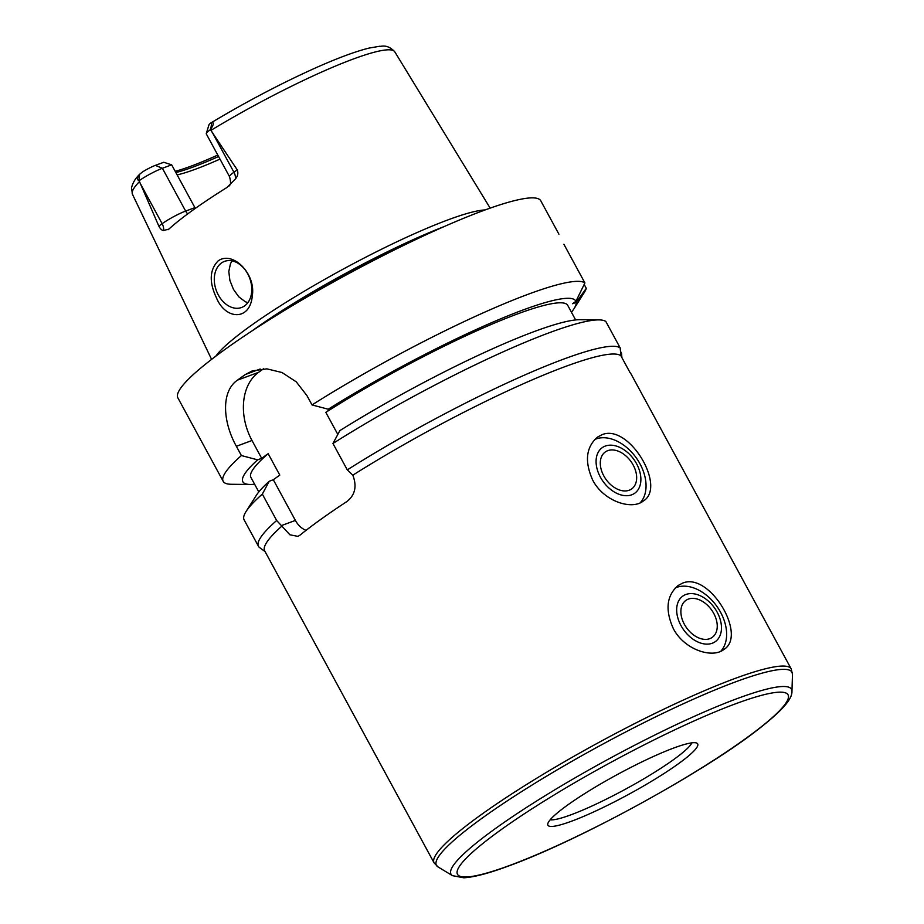 <?xml version="1.0" encoding="UTF-8"?>
<svg xmlns="http://www.w3.org/2000/svg" width="924" height="924" viewBox="0 0 924 924"><rect width="100%" height="100%" fill="white"/><g stroke="black" fill="none" stroke-linecap="round" stroke-linejoin="round"><path stroke-width="1.39" d="M673.296 628.539C665.003 609.932 666.585 595.61 678.043 585.562L682.432 583.206C709.17 571.332 747.655 635.389 723.862 649.48C712.104 658.939 683.968 649.457 673.296 628.539M720.789 651.235A39.328 26.611 54.4 0 0 717.29 606.929A39.328 26.611 54.4 0 0 676.541 587.433A39.328 26.611 54.4 0 0 675.271 587.953M688.334 599.099A22.707 15.362 54.4 0 0 685.839 600.415A22.707 15.362 54.4 0 0 686.578 627.823A22.707 15.362 54.4 0 0 712.3 637.329A22.707 15.362 54.4 0 0 712.704 611.642A22.707 15.362 54.4 0 0 688.334 599.099M685.839 594.502A27.974 18.93 54.4 0 0 690.009 636.855A27.974 18.93 54.4 0 0 721.344 625.248A27.974 18.93 54.4 0 0 685.839 594.502M592.711 480.11C584.418 461.515 586.001 447.181 597.458 437.133L601.847 434.788C628.586 422.915 667.07 486.971 643.266 501.051C631.508 510.51 603.384 501.027 592.711 480.11M640.193 502.818A39.328 26.611 54.4 0 0 636.705 458.5A39.328 26.611 54.4 0 0 595.957 439.004A39.328 26.611 54.4 0 0 594.686 439.535M607.738 450.669A22.707 15.362 54.4 0 0 605.255 451.986A22.707 15.362 54.4 0 0 605.994 479.394A22.707 15.362 54.4 0 0 631.704 488.9A22.707 15.362 54.4 0 0 632.12 463.224A22.707 15.362 54.4 0 0 607.738 450.669M605.255 446.084A27.974 18.93 54.4 0 0 609.424 488.438A27.974 18.93 54.4 0 0 640.759 476.819A27.974 18.93 54.4 0 0 605.255 446.084M791.949 691.325A193.74 25.953 151.5 0 0 608.858 758.904A193.74 25.953 151.5 0 0 452.46 875.652L463.802 877.8C474.139 877.211 489.339 873.18 509.401 865.696C579.51 840.216 701.455 773.261 755.451 731.508C781.6 711.411 792.272 699.376 791.949 691.325L792.48 674.381L791.233 668.953L630.653 373.25A203.199 27.223 151.5 0 0 630.018 372.557L620.94 355.844L620.177 347.886A206.479 27.662 151.5 0 0 347.285 469.877L352.818 475.179C357.08 486.243 355.128 495.01 346.95 501.501A203.199 27.223 151.5 0 0 299.861 535.25L297.909 536.37L289.928 534.8L276.657 520.501A206.479 27.662 151.5 0 0 258.466 546.28A206.479 27.662 151.5 0 0 259.656 547.62L265.072 551.593M306.098 530.318A19.67 14.241 69.7 0 1 295.391 520.42L273.308 479.741L279.787 475.098L268.156 453.684L261.677 458.339L251.998 440.494A52.437 37.976 69.7 0 1 258.581 372.326L263.513 368.792M620.94 355.844A203.199 27.223 151.5 0 0 352.818 475.179M282.201 525.802A203.199 27.223 151.5 0 0 264.668 550.843L434.084 862.866A203.199 27.223 151.5 0 1 599.676 741.995A203.199 27.223 151.5 0 1 791.233 668.953M276.657 520.501L262.335 494.109L269.231 481.254L273.308 479.741M261.677 458.339L257.611 459.84L241.395 455.555L236.371 446.292C222.788 421.979 220.778 391.533 237.456 380.157A206.479 27.662 -28.5 0 1 245.31 374.532L252.252 370.905L266.851 368.849L281.97 372.511L296.223 381.808L306.987 395.668L312.023 404.931L328.228 409.216L332.305 407.715L325.826 412.358L337.445 433.76L338.623 432.929M620.512 351.386L621.54 353.268L621.887 357.576M620.177 347.886L605.844 321.506A206.479 27.662 151.5 0 0 598.914 319.889A206.479 27.662 151.5 0 0 332.952 443.485L347.285 469.877M571.783 821.124A85.216 11.411 151.5 0 0 657.946 777.361A85.216 11.411 151.5 0 0 697.019 743.243A85.216 11.411 151.5 0 0 617.347 774.531A85.216 11.411 151.5 0 0 547.713 824.324A85.216 11.411 151.5 0 0 571.783 821.124M550.161 819.807A81.936 10.973 151.5 0 0 571.067 814.772A81.936 10.973 151.5 0 0 645.506 777.812A81.936 10.973 151.5 0 0 691.903 742.85M232.109 260.88L230.515 263.571L228.794 271.425L229.903 280.446L233.46 289.374L238.808 296.847L245.23 301.698L247.851 302.679M216.297 297.47C209.032 281.982 209.621 269.808 218.064 260.961C232.49 250.277 256.017 273.631 252.31 295.622C250.288 321.206 225.352 320.166 216.297 297.47M221.413 263.028A24.578 17.799 -110.3 0 0 217.256 292.839A24.578 17.799 -110.3 0 0 241.58 307.484A24.578 17.799 -110.3 0 0 249.723 278.251A24.578 17.799 -110.3 0 0 224.486 261.388A24.578 17.799 -110.3 0 0 221.413 263.028M206.295 133.53L208.963 124.821A12.324 1.652 -28.5 0 1 210.014 123.573L211.769 122.522C214.125 122.361 213.779 124.555 210.741 129.117L210.395 129.637A18.873 2.529 151.5 0 0 206.295 133.53A18.873 2.529 151.5 0 0 206.306 133.911L229.556 176.727C232.167 186.66 228.702 184.788 229.187 185.92M210.014 123.573L211.769 122.522L210.741 129.117M210.395 129.637L237.249 169.866L233.934 172.245A18.873 2.529 151.5 0 0 230.434 175.098A18.873 2.529 151.5 0 0 229.556 176.727M177.142 174.902A111.434 14.923 151.5 0 0 195.923 169.034A111.434 14.923 151.5 0 0 219.981 159.101M195.334 208.374L194.918 207.646L185.643 211.076A18.873 2.529 151.5 0 0 167.671 220.085A18.873 2.529 151.5 0 0 162.139 223.7A9.829 6.653 -125.6 0 1 163.56 230.469L168.849 229.129A152.171 20.386 151.5 0 1 226.9 187.514L235.354 179.002C237.815 176.195 238.438 173.146 237.249 169.866M171.668 164.83L162.393 168.272A18.873 2.529 151.5 0 0 139.189 180.677L138.935 180.584C136.729 179.787 137.075 177.593 139.963 173.989L142.55 171.922A12.324 1.652 -28.5 0 1 155.371 165.373L163.744 162.266L171.668 164.83L194.918 207.646M140.298 183.483L162.139 223.7L158.824 226.08L139.478 181.578A149.272 19.993 151.5 0 0 132.444 194.271L131.52 187.918C132.64 182.964 135.32 178.459 139.57 174.393L138.935 180.584M139.478 181.578L139.189 180.677M168.029 229.741L168.849 229.129M158.824 226.08C160.43 229.071 162.012 230.526 163.56 230.469M485.146 209.933A158.732 21.264 151.5 0 0 342.989 269.231A158.732 21.264 151.5 0 0 215.823 356.156M175.202 171.321A115.292 15.442 151.5 0 0 217.787 155.059M175.86 172.545A113.329 15.177 151.5 0 0 218.572 156.502M598.914 319.889L579.937 319.704A189.42 25.375 151.5 0 0 339.859 430.63L332.952 443.485M571.448 312.22A189.42 25.375 151.5 0 0 573.989 308.732A189.42 25.375 151.5 0 0 576.195 302.367L572.557 303.719L575.918 301.305L584.904 282.94A206.479 27.662 151.5 0 0 312.023 404.931M584.904 282.94L563.883 244.225M584.187 284.465L586.278 288.323L576.195 302.367M573.989 308.732L584.153 292.712A206.479 27.662 151.5 0 0 586.278 288.323M558.928 234.211L540.783 200.808A206.479 27.662 151.5 0 0 346.13 275.029A206.479 27.662 151.5 0 0 177.87 397.851L223.192 481.335A206.479 27.662 151.5 0 0 231.335 484.28L250.312 484.476A189.42 25.375 151.5 0 0 254.62 484.245M241.395 455.555A206.479 27.662 151.5 0 0 223.192 481.335M575.918 301.305A189.42 25.375 151.5 0 0 328.228 409.216M575.629 319.935L567.729 305.37A180.261 24.139 151.5 0 0 325.826 412.358M262.335 494.109A206.479 27.662 151.5 0 0 246.084 511.469A206.479 27.662 151.5 0 0 244.132 519.889L258.466 546.28M269.231 481.254A189.42 25.375 151.5 0 0 256.26 495.449L246.084 511.469M257.611 459.84A189.42 25.375 151.5 0 0 250.312 484.476M268.156 453.684A180.261 24.139 151.5 0 0 250.901 477.396L258.801 491.949M295.391 520.42L281.82 525.444M792.48 674.381A202.321 27.096 151.5 0 0 601.281 744.952A202.321 27.096 151.5 0 0 437.953 866.874L434.084 862.866M510.221 865.257A188.069 25.191 151.5 0 0 784.384 705.185A188.069 25.191 151.5 0 0 573.758 783.263A188.069 25.191 151.5 0 0 510.221 865.257M212.093 132.017L233.934 172.245A9.829 6.653 54.4 0 1 235.354 179.002M155.371 165.373L162.393 168.272L185.643 211.076A9.829 7.115 -110.3 0 0 187.711 213.883M210.799 122.996C244.872 102.529 278.771 84.627 312.52 69.277C336.163 58.605 355.024 51.536 369.103 48.071L379.787 46.246C381.196 46.824 387.052 43.509 394.791 51.825A149.272 19.993 151.5 0 0 210.972 130.33M258.581 372.326L237.456 380.157M251.998 440.494L236.371 446.292M260.175 369.023L245.31 374.532M444.017 226.634A157.45 21.09 151.5 0 0 252.24 330.757M413.883 240.459A157.311 21.067 151.5 0 0 280.238 313.017M452.46 875.652L437.953 866.874M132.444 194.271L211.584 359.378M394.791 51.825L490.159 208.131"/></g></svg>
